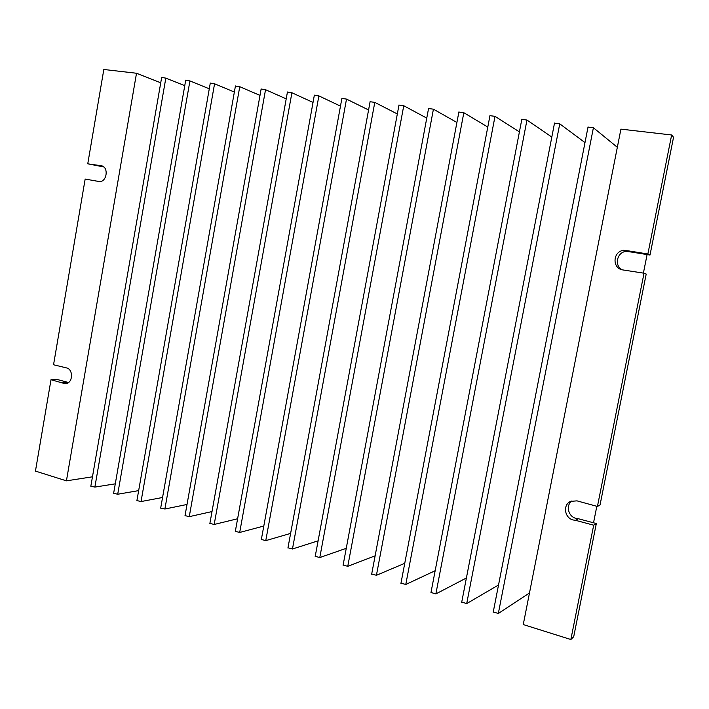 <?xml version="1.0" encoding="UTF-8"?>
<svg xmlns="http://www.w3.org/2000/svg" width="709" height="709" viewBox="0 0 709 709"><rect width="100%" height="100%" fill="white"/><g stroke="black" fill="none" stroke-linecap="round" stroke-linejoin="round"><path stroke-width="1.06" d="M51.004 379.705L35.45 471.095L66.424 480.844L136.509 73.249L103.824 69.482L87.756 163.814L101.183 165.746C108.769 166.535 107.236 181.69 99.588 181.61L85.16 179.067L53.547 364.763L66.619 367.936C73.319 369.256 73.018 382.612 66.265 383.498L63.978 383.418L51.004 379.705L57.385 379.537L68.498 382.506M99.393 181.619L97.018 181.061M185.705 80.25L189.923 80.923L117.703 494.244L113.626 493.287M210.289 83.113L214.561 83.777L141.038 501.555L136.908 500.563M235.423 86.037L239.757 86.702L164.887 509.018L160.704 508.007M261.134 89.033L265.538 89.697L189.259 516.657L185.022 515.611M287.429 92.09L291.904 92.755L214.189 524.465L209.891 523.384M314.344 95.228L318.882 95.892L239.686 532.459L235.326 531.333M341.889 98.436L346.506 99.092L265.769 540.63L261.346 539.469M370.089 101.715L374.786 102.38L292.462 548.996L287.978 547.791M398.972 105.083L403.749 105.738L319.786 557.558L315.23 556.308M428.555 108.53L433.421 109.177L347.764 566.323L343.138 565.029M458.874 112.057L463.828 112.713L376.417 575.3L371.711 573.962M489.946 115.682L495.006 116.329L405.778 584.491L400.984 583.108M521.806 119.387L526.964 120.034L435.867 593.92L430.983 592.476M554.491 123.198L559.755 123.845L466.708 603.581L461.736 602.083M588.018 127.106L593.398 127.744L498.33 613.489L493.269 611.938M161.652 77.458L165.817 78.123L94.873 487.092L90.849 486.161M622.298 269.819C614.083 265.964 616.715 252.431 625.905 251.385L631.391 252.041L629.087 250.968L647.875 253.99L671.645 134.985L620.916 129.135L523.26 624.549L570.851 639.518L593.69 525.192L596.331 523.534L573.705 636.744L570.851 639.518M571.915 500.917C565.543 505.216 568.219 516.657 576.036 518.394L578.34 518.731L575.54 520.326L573.209 519.989C564.391 518.049 562.618 504.507 570.745 501.343L577.011 500.864L597.43 506.474L644.029 273.204L622.892 269.934C612.035 268.614 612.611 251.562 623.548 250.312L629.087 250.968M68.339 382.621L62.552 382.798M87.756 163.814L103.798 166.961M575.54 520.326L593.69 525.192M578.34 518.731L596.331 523.534M671.645 134.985L673.55 137.245L650.002 255.045L631.391 252.041M644.029 273.204L646.2 274.064L600.036 505.003L597.43 506.474M647.875 253.99L650.002 255.045M647.104 254.575L643.4 273.098M596.818 506.315L593.53 522.79M529.481 592.981L498.33 613.489M498.533 584.987L466.708 603.581M466.407 577.977L435.867 593.92M435.166 570.71L405.778 584.491M404.759 563.301L376.417 575.3M375.132 555.812L347.764 566.323M346.258 548.314L319.786 557.558M318.102 540.834L292.462 548.996M290.628 533.407L265.769 540.63M263.801 526.043L239.686 532.459M237.604 518.758L214.189 524.465M212.018 511.561L189.259 516.657M187.008 504.471L164.887 509.018M162.565 497.488L141.038 501.555M138.663 490.61L117.703 494.244M115.275 483.839L94.873 487.092M66.424 480.844L92.462 476.811M160.73 82.793L136.509 73.249M165.817 78.123L184.757 85.656M189.923 80.923L209.288 88.802M214.561 83.777L234.36 92.055M239.757 86.702L259.99 95.405M265.538 89.697L286.214 98.861M291.904 92.755L313.032 102.433M318.882 95.892L340.48 106.128M346.506 99.092L368.574 109.966M374.786 102.38L397.324 113.954M403.749 105.738L426.765 118.111M433.421 109.177L456.906 122.471M463.828 112.713L487.783 127.053M495.006 116.329L519.413 131.892M526.964 120.034L551.806 137.05M559.755 123.845L584.987 142.598M593.398 127.744L617.335 147.295M99.632 165.729L103.461 166.695M185.714 80.17L113.608 493.429M210.298 83.024L136.881 500.722M235.441 85.949L160.668 508.167M261.151 88.935L184.996 515.789M287.446 91.984L209.855 523.57M314.362 95.112L235.291 531.537M341.906 98.312L261.311 539.682M370.116 101.591L287.934 548.013M398.999 104.941L315.186 556.547M428.582 108.38L343.085 565.277M458.9 111.907L371.658 574.228M489.981 115.514L400.931 583.392M521.842 119.218L430.93 592.777M554.527 123.02L461.674 602.402M588.053 126.911L493.198 612.266M161.67 77.378L90.823 486.294M623.548 250.312L625.905 251.385M100.182 165.684L102.991 166.393"/></g></svg>
